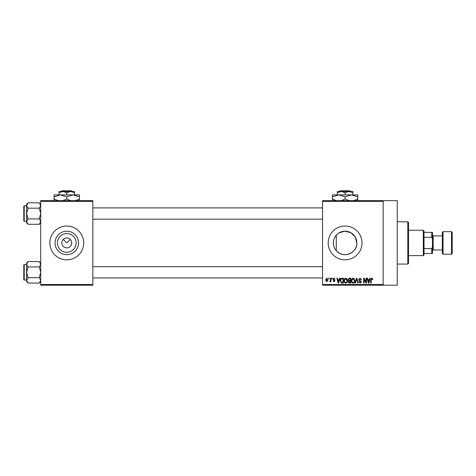 <?xml version="1.0" encoding="UTF-8"?>
<svg xmlns="http://www.w3.org/2000/svg" width="476" height="476" viewBox="0 0 476 476"><rect width="100%" height="100%" fill="white"/><g stroke="black" fill="none" stroke-linecap="round" stroke-linejoin="round"><path stroke-width="0.71" d="M76.136 242.933A9.359 9.359 0 0 1 66.783 252.292A9.359 9.359 0 0 1 57.423 242.933A9.359 9.359 0 0 1 66.783 233.573A9.359 9.359 0 0 1 76.136 242.933M61.85 242.933A4.933 4.933 0 0 0 66.783 247.865A4.933 4.933 0 0 0 71.715 242.933A4.933 4.933 0 0 0 66.783 238A4.933 4.933 0 0 0 61.85 242.933M55.043 242.933A11.739 11.739 0 0 0 66.783 254.672A11.739 11.739 0 0 0 78.522 242.933A11.739 11.739 0 0 0 66.783 231.193A11.739 11.739 0 0 0 55.043 242.933M49.873 242.933A16.91 16.91 0 0 0 66.783 259.842A16.91 16.91 0 0 0 83.693 242.933A16.91 16.91 0 0 0 66.783 226.023A16.91 16.91 0 0 0 49.873 242.933M336.276 250.679C334.39 248.502 333.414 245.919 333.361 242.933C333.414 239.94 334.39 237.357 336.276 235.186L336.276 250.679C342.714 258.849 357.428 253.375 356.839 242.933A11.739 11.739 0 0 1 345.1 254.672A11.739 11.739 0 0 1 333.361 242.933A11.739 11.739 0 0 1 345.1 231.193A11.739 11.739 0 0 1 356.839 242.933L355.215 236.977L350.866 232.704L344.874 231.193L338.96 232.925M328.19 242.933A16.91 16.91 0 0 0 345.1 259.842A16.91 16.91 0 0 0 362.01 242.933A16.91 16.91 0 0 0 345.1 226.023A16.91 16.91 0 0 0 328.19 242.933M383.15 200.658L383.15 201.36L322.555 201.36L322.555 200.658L397.24 200.658L397.24 285.207L322.555 285.207L322.555 284.505L383.15 284.505L383.15 285.207M63.296 239.446L66.783 242.933L70.269 239.446M328.702 278.162L329.148 278.162L329.148 278.865L328.702 278.865L328.702 278.162M331.778 278.162L332.224 278.162L332.224 278.865L331.778 278.865L331.778 278.162M339.567 278.162L340.042 278.162L338.674 283.095L338.204 283.095L336.77 278.162L337.24 278.162L337.633 279.638L339.18 279.638L339.567 278.162M346.962 278.871L347.409 280.566C347.504 281.965 346.927 282.827 345.671 283.16C344.445 282.833 343.868 281.988 343.946 280.626L344.392 278.853L345.677 278.097L346.962 278.871M354.328 278.871L354.775 280.566C354.87 281.965 354.293 282.827 353.037 283.16C351.812 282.833 351.234 281.988 351.312 280.626L351.758 278.853L353.043 278.097L354.328 278.871M360.076 278.097L361.564 279.763L361.111 279.829L360.034 278.674L359.13 279.519L361.433 281.81L360.159 283.16L358.809 281.685L359.255 281.619L360.142 282.583L360.987 281.792L360.844 281.286L359.362 280.703L358.678 279.531L360.076 278.097M369.804 278.162L370.274 278.162L368.912 283.095L368.436 283.095L367.008 278.162L367.478 278.162L367.865 279.638L369.418 279.638L369.804 278.162M322.555 201.36L322.555 284.505M383.15 201.36L383.15 284.505M372.44 278.448L372.708 279.638L372.262 279.698L371.714 278.674L371.232 279.049L371.173 283.095L370.721 283.095L370.721 279.745L371.738 278.097L372.44 278.448M366.044 278.162L366.496 278.162L366.496 283.095L366.014 283.095L364.122 279.138L364.122 283.095L363.676 283.095L363.676 278.162L364.158 278.162L366.044 282.107L366.044 278.162M356.482 278.162L356.917 278.162L358.25 283.095L357.785 283.095L356.726 278.74L355.542 283.095L355.072 283.095L356.482 278.162M349.283 278.162L350.675 278.162L350.675 283.095L349.277 283.095L348.045 281.857L348.533 280.822L347.92 279.608L349.283 278.162M341.994 278.162L343.309 278.162L343.309 283.095L341.34 283.006L340.298 280.656C340.179 279.251 340.745 278.424 341.994 278.162M334.015 278.097L335.11 279.251L333.985 278.609L333.378 279.168L335.044 280.792L334.033 281.816L332.992 280.786L334.015 281.304L334.592 280.864L332.932 279.257L334.015 278.097M330.493 278.162L330.945 278.162L330.945 281.75L330.493 281.75L330.493 281.179L329.963 281.816L329.535 281.619L330.409 280.757L330.493 278.162M326.81 278.097L328.059 279.953L326.81 281.816L325.566 279.995L326.81 278.097M92.85 285.207L40.71 285.207L40.71 284.505L92.85 284.505L92.85 285.207M92.85 201.36L40.71 201.36L40.71 200.658L92.85 200.658L92.85 284.505M40.71 201.36L40.71 284.505M368.846 281.649L369.263 280.209L368.019 280.209L368.638 282.583L368.846 281.649M353.037 282.583C353.995 282.316 354.424 281.643 354.322 280.554L353.043 278.674L351.764 280.638L351.954 281.756L353.037 282.583M350.223 282.518L350.223 281.042L348.914 281.09L348.497 281.774L349.443 282.518L350.223 282.518M350.223 280.471L350.223 278.74L348.807 278.799L348.367 279.608L349.342 280.471L350.223 280.471M345.671 282.583C346.629 282.316 347.058 281.643 346.956 280.554L345.677 278.674L344.398 280.638L344.588 281.756L345.671 282.583M342.857 282.518L342.857 278.74L342.054 278.74L340.923 279.46L340.745 280.661L341.423 282.423L342.857 282.518M338.615 281.649L339.031 280.209L337.781 280.209L338.406 282.583L338.615 281.649M326.822 281.304L327.613 279.959L326.798 278.609L326.012 279.959L326.822 281.304M407.807 221.792L408.515 222.5L408.515 263.365L407.807 264.073L407.807 221.792L397.24 221.792M40.71 222.851L39.27 224.291L28.054 224.291L26.62 221.602L28.054 218.918L26.62 213.551L28.054 208.179L26.62 205.495L28.054 202.812L26.62 204.252L26.62 222.851L28.054 224.291M23.8 207.209L23.8 206.221A0.422 0.422 0 0 1 24.222 205.799L24.222 221.298A0.422 0.422 0 0 1 23.8 220.876L23.8 206.221A0.422 0.422 0 0 1 24.222 205.799L26.62 205.799M24.222 221.298L26.62 221.298M40.71 204.252L39.27 202.812L28.054 202.812M39.27 202.812L40.71 205.495L39.27 208.179L28.054 208.179M39.27 208.179L40.71 213.551L39.27 218.918L28.054 218.918M39.27 218.918L40.71 221.602L39.27 224.291M423.313 255.618L423.313 230.247L424.015 230.955L424.015 254.91L423.313 255.618L408.515 255.618M423.313 230.247L408.515 230.247M432.47 253.5L431.768 253.5L431.768 248.567L432.47 246.854L432.47 253.5M424.015 253.5L431.768 253.5M424.015 232.365L432.47 232.365L432.47 246.854M424.015 248.567L431.768 248.567M432.47 239.011L431.768 237.298L431.768 232.365M424.015 237.298L431.768 237.298M452.2 232.365L452.2 253.5L451.498 254.208L451.498 231.657L452.2 232.365M443.043 254.208L442.335 253.5L442.335 232.365L443.043 231.657L443.043 254.208L451.498 254.208M442.335 249.977L433.178 249.977L433.178 235.888L432.47 235.18M23.8 220.876L23.8 219.894M40.71 281.613L39.27 283.053L28.054 283.053L26.62 280.37L28.054 277.681L26.62 272.314L28.054 266.947L26.62 264.263L28.054 261.574L26.62 263.014L26.62 281.613L28.054 283.053M23.8 265.971L23.8 264.989A0.422 0.422 0 0 1 24.222 264.561L24.222 280.066A0.422 0.422 0 0 1 23.8 279.644L23.8 264.989A0.422 0.422 0 0 1 24.222 264.561L26.62 264.561M24.222 280.066L26.62 280.066M40.71 263.014L39.27 261.574L28.054 261.574M39.27 261.574L40.71 264.263L39.27 266.947L28.054 266.947M39.27 266.947L40.71 272.314L39.27 277.681L28.054 277.681M39.27 277.681L40.71 280.37L39.27 283.053M23.8 279.644L23.8 278.656M340.221 190.793L339.507 191.495L340.221 190.793L349.979 190.793L350.693 191.495L349.979 190.793M352.853 194.88L352.853 192.697L348.973 191.495L337.347 191.495L337.347 192.697L341.227 191.495L345.1 192.697L348.973 191.495L350.693 191.495M337.347 192.697L337.347 194.88M345.1 192.697L345.1 194.88M352.853 192.697L352.853 191.495L348.973 191.495M336.431 200.658L332.415 198.974L332.415 194.88L357.785 194.88L357.785 198.974L353.769 200.658M332.415 198.974L332.415 200.937M332.415 196.838L338.757 194.88L345.1 196.838L345.1 198.974L341.09 200.658M345.1 196.838L351.443 194.88L357.785 196.838M349.116 200.658L345.1 198.974M357.785 200.937L357.785 198.974M61.898 190.793L61.19 191.495L61.898 190.793L71.662 190.793L72.376 191.495L71.662 190.793M59.03 192.697L62.903 191.495L59.03 191.495L59.03 194.88M66.783 192.697L70.656 191.495L62.903 191.495L66.783 192.697L66.783 194.88M74.53 192.697L74.53 191.495L70.656 191.495L74.53 192.697L74.53 194.88M58.114 200.658L54.097 198.974L54.097 194.88L79.462 194.88L79.462 198.974L75.452 200.658M54.097 198.974L54.097 200.937M54.097 196.838L60.44 194.88L66.783 196.838L66.783 198.974L62.767 200.658M66.783 196.838L73.12 194.88L79.462 196.838M70.793 200.658L66.783 198.974M79.462 200.937L79.462 198.974M407.807 264.073L397.24 264.073M322.555 207.911L92.85 207.911M322.555 219.186L92.85 219.186M92.85 277.948L322.555 277.948M92.85 266.679L322.555 266.679M433.178 235.888L442.335 235.888M443.043 231.657L451.498 231.657M433.178 249.977L432.47 250.685"/></g></svg>
